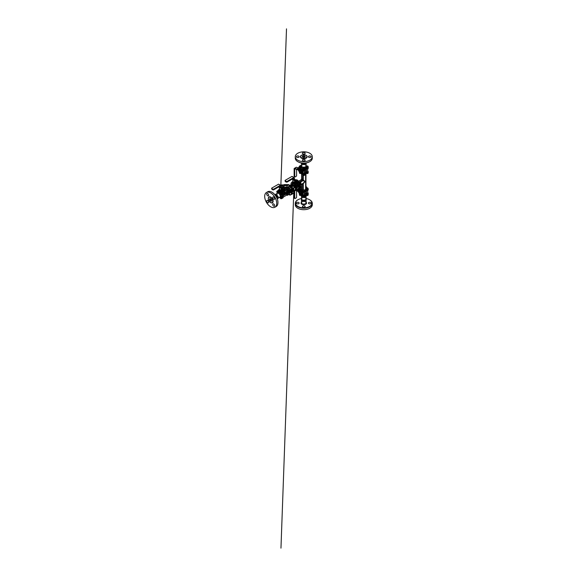 <?xml version="1.0" encoding="UTF-8"?>
<svg xmlns="http://www.w3.org/2000/svg" width="577" height="577" viewBox="0 0 577 577"><rect width="100%" height="100%" fill="white"/><g stroke="black" fill="none" stroke-linecap="round" stroke-linejoin="round"><path stroke-width="0.87" d="M274.962 194.774A2.322 1.342 60 0 1 275.236 194.766A2.322 1.342 60 0 1 275.849 194.983A2.322 1.342 60 0 1 277.494 197.832A2.322 1.342 60 0 1 277.378 198.474A2.322 1.342 60 0 1 277.234 198.704L277.378 198.474M276.873 197.824A2.322 1.342 -120 0 0 275.546 195.531M306.034 199.18A2.322 1.342 180 0 1 306.113 199.527A2.322 1.342 180 0 1 305.925 200.053A2.322 1.342 180 0 1 302.139 200.471A2.322 1.342 180 0 1 301.648 200.053A2.322 1.342 180 0 1 301.461 199.527A2.322 1.342 180 0 1 301.54 199.18M303.56 197.5A2.322 1.342 -0 0 0 301.648 198.308A2.322 1.342 -0 0 0 301.461 198.834A2.322 1.342 -0 0 0 302.139 199.779A2.322 1.342 -0 0 0 304.678 200.075A2.322 1.342 -0 0 0 306.113 198.834A2.322 1.342 -0 0 0 305.925 198.308A2.322 1.342 -0 0 0 305.428 197.882A2.322 1.342 -0 0 0 304.086 197.5L304.836 197.06L304.836 196.36M305.925 163.212L306.07 162.966A2.322 1.342 180 0 1 305.925 163.212A2.322 1.342 180 0 1 302.139 163.63A2.322 1.342 180 0 1 301.648 163.212A2.322 1.342 180 0 1 301.511 162.974M302.456 163.096A2.322 1.342 -0 0 0 305.11 163.096M306.113 198.553A8.208 4.739 180 0 1 309.589 199.75L309.589 199.75A8.208 4.739 180 0 1 309.589 206.451A8.208 4.739 180 0 1 297.977 206.451A8.208 4.739 180 0 1 297.977 199.75A8.208 4.739 180 0 1 301.461 198.553M298.756 202.534A1.378 0.801 180 0 1 299.16 203.097A1.378 0.801 180 0 1 297.782 203.897A1.378 0.801 180 0 1 296.405 203.097A1.378 0.801 180 0 1 297.256 202.361A1.378 0.801 180 0 1 298.756 202.534M302.81 206.003A1.378 0.801 180 0 1 304.31 205.83A1.378 0.801 180 0 1 305.168 206.566A1.378 0.801 180 0 1 303.783 207.359A1.378 0.801 180 0 1 302.406 206.566A1.378 0.801 180 0 1 302.81 206.003M308.81 203.667A1.378 0.801 180 0 1 308.406 203.097A1.378 0.801 180 0 1 309.784 202.303A1.378 0.801 180 0 1 311.169 203.097A1.378 0.801 180 0 1 310.318 203.84A1.378 0.801 180 0 1 308.81 203.667M295.374 204.063A8.504 4.912 -0 0 0 295.28 204.785A8.504 4.912 -0 0 0 297.775 208.254A8.504 4.912 -0 0 0 307.036 209.321A8.504 4.912 -0 0 0 312.287 204.785A8.504 4.912 -0 0 0 312.193 204.063M297.876 199.808A8.504 4.912 -0 0 0 297.775 199.866A8.504 4.912 -0 0 0 295.28 203.335A8.504 4.912 -0 0 0 297.775 206.811A8.504 4.912 -0 0 0 307.036 207.871A8.504 4.912 -0 0 0 312.287 203.335A8.504 4.912 -0 0 0 309.799 199.866L309.799 199.866A8.504 4.912 -0 0 0 309.69 199.808M304.981 157.023A1.45 0.837 -0 0 0 304.815 156.908A1.45 0.837 -0 0 0 302.586 157.023M302.759 157.146A1.45 0.837 180 0 1 302.334 156.555A1.45 0.837 180 0 1 303.228 155.776A1.45 0.837 180 0 1 304.815 155.956A1.45 0.837 180 0 1 305.24 156.555A1.45 0.837 180 0 1 304.339 157.326A1.45 0.837 180 0 1 302.759 157.146M297.876 161.704A8.208 4.739 -0 0 0 297.977 161.769A8.208 4.739 -0 0 0 309.589 161.769A8.208 4.739 -0 0 0 309.69 161.704M312.193 157.456A8.504 4.912 180 0 1 312.287 158.177A8.504 4.912 180 0 1 309.799 161.647A8.504 4.912 180 0 1 297.775 161.647L297.775 161.647A8.504 4.912 180 0 1 295.28 158.177A8.504 4.912 180 0 1 295.374 157.456M301.583 157.824A3.116 1.803 -0 0 0 305.233 158.141A3.116 1.803 -0 0 0 306.849 156.223A3.116 1.803 -0 0 0 305.99 155.278A3.116 1.803 -0 0 0 302.86 154.831A3.116 1.803 -0 0 0 300.718 156.223A3.116 1.803 -0 0 0 301.583 157.824M297.775 160.204A8.504 4.912 180 0 1 295.28 156.728A8.504 4.912 180 0 1 300.53 152.198A8.504 4.912 180 0 1 309.799 153.258A8.504 4.912 180 0 1 312.287 156.728A8.504 4.912 180 0 1 307.036 161.264A8.504 4.912 180 0 1 297.775 160.204M304.764 152.703A1.378 0.801 180 0 1 305.168 153.266A1.378 0.801 180 0 1 304.31 154.001A1.378 0.801 180 0 1 302.81 153.828A1.378 0.801 180 0 1 302.406 153.266A1.378 0.801 180 0 1 303.257 152.53A1.378 0.801 180 0 1 304.764 152.703M310.765 157.29A1.378 0.801 180 0 1 309.258 157.463A1.378 0.801 180 0 1 308.406 156.728A1.378 0.801 180 0 1 308.81 156.165A1.378 0.801 180 0 1 310.318 155.992A1.378 0.801 180 0 1 311.169 156.728A1.378 0.801 180 0 1 310.765 157.29M302.81 160.759A1.378 0.801 180 0 1 302.406 160.197A1.378 0.801 180 0 1 303.257 159.461A1.378 0.801 180 0 1 304.764 159.634A1.378 0.801 180 0 1 305.168 160.197A1.378 0.801 180 0 1 304.31 160.933A1.378 0.801 180 0 1 302.81 160.759M296.809 156.165A1.378 0.801 180 0 1 298.309 155.992A1.378 0.801 180 0 1 299.16 156.728A1.378 0.801 180 0 1 298.756 157.29A1.378 0.801 180 0 1 297.256 157.463A1.378 0.801 180 0 1 296.405 156.728A1.378 0.801 180 0 1 296.809 156.165M270.353 198.676A1.45 0.837 -120 0 0 271.363 200.659A1.45 0.837 -120 0 0 271.551 200.753M270.541 198.762A1.45 0.837 60 0 1 271.493 200.046A1.45 0.837 60 0 1 271.269 201.207A1.45 0.837 60 0 1 270.541 201.135A1.45 0.837 60 0 1 269.596 199.858A1.45 0.837 60 0 1 269.812 198.69A1.45 0.837 60 0 1 270.541 198.762M277.963 202.484A8.208 4.739 -120 0 0 277.963 202.368A8.208 4.739 -120 0 0 272.156 192.314A8.208 4.739 -120 0 0 272.055 192.256M267.122 192.213A8.504 4.912 60 0 1 267.699 191.773A8.504 4.912 60 0 1 271.947 192.199L271.947 192.199A8.504 4.912 60 0 1 277.963 202.606A8.504 4.912 60 0 1 276.203 206.501A8.504 4.912 60 0 1 275.525 206.782M270.541 197.406A3.116 1.803 -120 0 0 268.723 197.457A3.116 1.803 -120 0 0 268.593 200.01A3.116 1.803 -120 0 0 270.541 202.491A3.116 1.803 -120 0 0 271.789 202.765A3.116 1.803 -120 0 0 272.647 200.414A3.116 1.803 -120 0 0 270.541 197.406M270.7 192.92A8.504 4.912 60 0 1 276.253 200.414A8.504 4.912 60 0 1 274.948 207.222A8.504 4.912 60 0 1 270.7 206.804A8.504 4.912 60 0 1 265.146 199.31A8.504 4.912 60 0 1 266.444 192.502A8.504 4.912 60 0 1 270.7 192.92M273.7 206.184A1.378 0.801 60 0 1 272.798 204.972A1.378 0.801 60 0 1 273.008 203.861A1.378 0.801 60 0 1 273.7 203.933A1.378 0.801 60 0 1 274.602 205.145A1.378 0.801 60 0 1 274.385 206.256A1.378 0.801 60 0 1 273.7 206.184M266.718 201.027A1.378 0.801 60 0 1 267.007 200.399A1.378 0.801 60 0 1 268.067 200.767A1.378 0.801 60 0 1 268.673 202.159A1.378 0.801 60 0 1 268.384 202.787A1.378 0.801 60 0 1 267.324 202.419A1.378 0.801 60 0 1 266.718 201.027M267.699 193.533A1.378 0.801 60 0 1 268.601 194.752A1.378 0.801 60 0 1 268.384 195.855A1.378 0.801 60 0 1 267.699 195.791A1.378 0.801 60 0 1 266.79 194.572A1.378 0.801 60 0 1 267.007 193.468A1.378 0.801 60 0 1 267.699 193.533M274.674 198.69A1.378 0.801 60 0 1 274.385 199.325A1.378 0.801 60 0 1 273.325 198.957A1.378 0.801 60 0 1 272.719 197.565A1.378 0.801 60 0 1 273.008 196.93A1.378 0.801 60 0 1 274.068 197.305A1.378 0.801 60 0 1 274.674 198.69M296.008 183.14L296.037 183.659L295.366 183.738L294.984 182.873L296.217 182.873L294.984 182.873A0.728 0.418 -60 0 1 294.753 182.62L293.008 181.611A0.728 0.418 120 0 0 293.419 181.856M295.799 182.505L298.064 180.81M296.311 179.851L296.52 179.836A2.178 1.255 -0 0 1 298.064 180.724L295.049 182.346M293.787 177.629A0.728 0.418 -60 0 1 294.292 177.831L295.258 182.462M293.989 178.062L294.753 182.62M294.955 181.784A1.118 0.649 -0 0 0 296.116 181.834A1.118 0.649 -0 0 0 296.722 181.257A1.118 0.649 -0 0 0 296.701 181.142M293.008 181.611L292.553 178.935M293.441 179.483L293.837 180.312L293.304 180.038L293.166 179.454L293.873 180.046M286.942 182.173A2.243 1.291 180 0 1 285.096 181.106L285.096 180.392A2.243 1.291 -0 0 0 286.942 181.466L286.942 182.173L293.837 178.192L293.837 177.485L286.942 181.466M293.837 177.485L291.991 176.411L285.096 180.392M295.583 180.587L296.102 180.103L295.539 179.779L295.02 180.262L296.181 180.24L295.619 179.793M302.759 174.607L302.947 175.307L303.971 175.516L304.807 175.112L304.793 174.564M302.911 174.701L304.346 174.853M303.971 175.033L303.971 175.516M302.947 174.817L302.947 175.307M307.462 166.313L306.755 166.306L307.44 166.299M306.077 172.768L306.272 173.388L307.296 173.605L308.132 173.194L308.111 172.646M306.978 173.05L307.671 172.934M307.296 173.114L307.296 173.605M300.826 166.313L300.119 166.306L300.841 166.327M299.441 172.624L299.629 173.388L301.071 173.468M299.629 172.898L299.629 173.388M302.896 190.569L303.062 190.028A0.945 0.548 -0 0 0 302.896 190.569A0.945 0.548 -0 0 0 303.617 190.915L302.896 190.569M303.408 189.855L303.949 189.847A0.945 0.548 -0 0 0 303.062 190.028L303.408 189.855M304.483 189.97L304.67 190.194A0.945 0.548 -0 0 0 303.949 189.847L304.483 189.97M304.505 190.735L303.617 190.915A0.945 0.548 -0 0 0 304.505 190.735A0.945 0.548 -0 0 0 304.67 190.194L304.505 190.735M304.858 190.561L304.858 191.045L304.158 191.528L304.158 191.045M304.158 191.528L303.084 191.42L303.084 190.929M299.413 188.953A1.14 0.656 -0 0 0 299.326 189.213A1.14 0.656 -0 0 0 299.658 189.674L302.975 191.593L302.709 190.338M303.827 191.499A0.844 0.49 180 0 1 303.452 191.456M306.214 188.65L306.38 188.116A0.945 0.548 -0 0 0 306.214 188.65A0.945 0.548 -0 0 0 306.942 189.004L306.214 188.65M306.733 187.943L307.267 187.929A0.945 0.548 -0 0 0 306.38 188.116L306.733 187.943M307.808 188.052L307.995 188.275A0.945 0.548 -0 0 0 307.267 187.929L307.808 188.052M307.829 188.816L306.942 189.004A0.945 0.548 -0 0 0 307.829 188.816A0.945 0.548 -0 0 0 307.995 188.275L307.829 188.816M308.176 188.643L308.176 189.133L307.476 189.617L307.476 189.126M307.476 189.617L306.401 189.501L306.401 189.018M306.401 189.501L306.034 188.427M307.152 189.581A0.844 0.49 180 0 1 306.776 189.544M304.887 196.079A1.118 0.649 180 0 1 304.901 196.194L304.901 195.985A1.118 0.649 180 0 1 303.935 196.598A1.118 0.649 180 0 1 302.716 196.158L303.084 196.368A0.995 0.577 -0 0 0 304.533 196.331M305.673 195.076L305.673 195.293A1.89 1.089 -0 0 1 304.901 196.173A1.118 0.649 180 0 1 303.783 196.844A1.118 0.649 180 0 1 302.665 196.194A1.118 0.649 180 0 1 302.665 196.173L302.665 196.173M302.73 196.411L303.012 197.341L304.065 197.507L304.065 196.8M303.012 196.642L303.012 197.341M304.367 194.752A2.835 1.637 -0 0 0 304.923 194.651L304.908 195.956A1.14 0.656 180 0 1 304.129 196.468A1.14 0.656 180 0 1 302.975 196.303L300.119 194.658A1.118 0.649 180 0 1 299.348 194.067L299.348 194.276A1.118 0.649 180 0 1 299.362 194.16M300.502 194.925A1.118 0.649 180 0 1 299.348 194.276M308.205 194.16A1.118 0.649 180 0 1 308.226 194.276A1.118 0.649 180 0 1 307.534 194.875A1.118 0.649 180 0 1 306.308 194.73M306.43 192.754A2.69 1.551 180 0 1 306.452 192.826L306.452 193.237A2.69 1.551 180 0 1 306.243 193.656L306.026 194.737L307.281 194.608A0.995 0.577 -0 0 0 307.858 194.42M308.226 194.276L308.226 194.067A1.118 0.649 180 0 1 306.885 194.673M306.048 167.02A1.118 0.649 -0 0 0 305.983 167.236L305.983 167.474A1.118 0.649 180 0 0 306.776 168.095A1.118 0.649 -0 0 0 308.226 167.474A1.118 0.649 -0 0 0 308.205 167.359M308.161 166.695L308.161 167.402L307.39 167.842L306.337 167.683L306.048 166.371L306.82 165.924L307.873 166.089L308.161 166.695L307.772 166.854A0.945 0.548 -0 0 0 308.017 166.327A0.945 0.548 -0 0 0 307.346 165.938A0.945 0.548 -0 0 0 306.437 166.082A0.945 0.548 -0 0 0 306.192 166.609A0.945 0.548 -0 0 0 306.863 166.991A0.945 0.548 -0 0 0 307.772 166.854L306.337 166.977L306.048 166.371M305.983 167.236A1.118 0.649 -0 0 0 307.108 167.885A1.118 0.649 -0 0 0 308.226 167.236A1.118 0.649 -0 0 0 308.161 167.02M307.39 167.842L307.39 167.142M307.664 166.378L306.546 166.551L307.664 166.378M306.337 167.683L306.337 166.977M283.22 188.239L282.838 188.39A0.945 0.548 -0 0 0 283.083 187.864L283.22 188.939L281.475 189.234M281.482 189.285A1.118 0.649 -0 0 0 282.658 189.357A1.118 0.649 -0 0 0 283.285 188.773A1.118 0.649 -0 0 0 283.22 188.556M283.271 188.895A1.118 0.649 180 0 1 283.285 189.011A1.118 0.649 180 0 1 282.687 189.588A1.118 0.649 180 0 1 281.526 189.544M296.65 180.478L296.268 180.637A0.945 0.548 -0 0 0 296.513 180.111L296.65 181.185L294.905 181.481M294.912 181.531A1.118 0.649 -0 0 0 296.095 181.604A1.118 0.649 -0 0 0 296.722 181.019A1.118 0.649 -0 0 0 296.65 180.803M299.283 182.289A1.118 0.649 60 0 1 300.119 183.226A1.118 0.649 60 0 1 300.011 184.229L300.033 184.193M300.134 183.738A0.995 0.577 -120 0 0 299.427 182.462L299.326 182.397A1.14 0.656 60 0 1 300.04 183.313A1.14 0.656 60 0 1 299.99 184.251L298.864 184.914A2.835 1.637 -120 0 0 298.677 184.38M300.3 183.984L300.913 183.63L300.913 182.743L300.242 181.914L299.297 182.13A1.118 0.649 60 0 1 300.278 182.988A1.118 0.649 60 0 1 300.191 184.121A1.118 0.649 60 0 1 300.083 184.164M299.153 186.09A1.118 0.649 -120 0 0 298.872 186.14A1.118 0.649 -120 0 0 298.641 186.616M281.006 196.468A1.118 0.649 60 0 1 281.1 196.396A1.118 0.649 60 0 1 281.547 196.396L281.547 196.533M281.792 198.502A1.118 0.649 -120 0 0 282.016 198.452A1.118 0.649 -120 0 0 282.196 197.579A1.118 0.649 -120 0 0 281.497 196.591L281.626 196.432A1.118 0.649 60 0 1 282.362 197.356A1.118 0.649 -120 0 1 282.218 198.337A1.14 0.656 -120 0 0 282.333 198.293A1.14 0.656 -120 0 0 282.571 197.774L283.134 197.442A1.14 0.656 60 0 1 282.903 197.969A1.14 0.656 60 0 1 282.542 197.998M281.792 194.673A1.118 0.649 -120 0 0 282.016 194.615A1.118 0.649 -120 0 0 282.196 193.749A1.118 0.649 -120 0 0 281.497 192.761L281.626 192.595A1.118 0.649 -120 0 1 282.362 194.355A1.118 0.649 60 0 1 282.218 194.499A1.118 0.649 60 0 1 282.11 194.543M278.475 192.754A1.118 0.649 -120 0 0 278.698 192.704A1.118 0.649 -120 0 0 278.871 191.831A1.118 0.649 -120 0 0 278.179 190.843L278.309 190.677A1.118 0.649 -120 0 1 279.037 191.593A1.118 0.649 60 0 1 278.9 192.581A1.118 0.649 60 0 1 278.785 192.624M281.497 192.761L282.124 194.478L281.122 194.896A0.945 0.548 -120 0 0 281.453 194.42A0.945 0.548 -120 0 0 281.122 193.562L281.518 194.831M280.177 193.165L281.122 193.562A0.945 0.548 -120 0 0 280.451 193.172A0.945 0.548 -120 0 0 280.119 193.648L281.417 192.711A1.118 0.649 -120 0 0 280.898 192.682A1.118 0.649 -120 0 0 280.739 192.848M281.547 192.559A1.118 0.649 -120 0 0 281.1 192.559A1.118 0.649 -120 0 0 281.006 192.639M281.497 196.591L282.124 198.315L281.122 198.726A0.945 0.548 -120 0 0 281.453 198.257A0.945 0.548 -120 0 0 281.122 197.392L281.518 198.668M280.177 197.002L281.122 197.392A0.945 0.548 -120 0 0 280.451 197.009A0.945 0.548 -120 0 0 280.119 197.485L281.417 196.548A1.118 0.649 -120 0 0 280.898 196.512A1.118 0.649 -120 0 0 280.739 196.678M276.859 191.254L277.53 191.189L278.136 192.502A0.945 0.548 -120 0 0 277.804 191.643A0.945 0.548 -120 0 0 277.133 191.254A0.945 0.548 -120 0 0 276.801 191.73L278.222 190.641A1.118 0.649 -120 0 0 277.782 190.641A1.118 0.649 -120 0 0 277.688 190.72M278.179 190.843L278.806 192.559L277.804 192.978A0.945 0.548 -120 0 0 278.136 192.502L278.193 192.913M278.092 190.792A1.118 0.649 -120 0 0 277.573 190.763A1.118 0.649 -120 0 0 277.422 190.929M300.134 187.568A0.995 0.577 -120 0 0 300.011 186.998L299.795 186.515A1.118 0.649 60 0 1 300.011 188.059L300.191 187.958A1.118 0.649 60 0 1 300.083 188.001M298.872 186.14L299.074 186.018A1.118 0.649 60 0 1 299.355 185.974M300.3 187.821L300.913 187.467L300.913 186.58L300.242 185.744L299.643 186.097A1.118 0.649 60 0 1 300.365 187.056A1.118 0.649 60 0 1 300.191 187.958M302.73 168.938A1.118 0.649 -0 0 0 302.665 169.155L302.665 169.393A1.118 0.649 180 0 0 302.716 169.588A1.118 0.649 -0 0 0 303.956 170.027A1.118 0.649 -0 0 0 304.901 169.393A1.118 0.649 -0 0 0 304.887 169.27M304.836 168.614L304.836 169.313L304.065 169.761L303.012 169.602L302.73 168.289L303.12 167.994L304.555 168.008L304.454 168.765A0.945 0.548 -0 0 0 304.699 168.239A0.945 0.548 -0 0 0 304.029 167.857A0.945 0.548 -0 0 0 303.12 167.994A0.945 0.548 -0 0 0 302.875 168.527A0.945 0.548 -0 0 0 303.538 168.91A0.945 0.548 -0 0 0 304.454 168.765L303.012 168.895L302.73 168.289M302.665 169.155A1.118 0.649 -0 0 0 303.783 169.797A1.118 0.649 -0 0 0 304.901 169.155A1.118 0.649 -0 0 0 304.836 168.938M304.065 169.761L304.065 169.061M304.346 168.296L303.221 168.47L304.346 168.296M303.012 169.602L303.012 168.895M301.562 167.359A1.118 0.649 180 0 1 301.583 167.474A1.118 0.649 180 0 1 300.119 168.087A1.118 0.649 -0 0 1 299.348 167.474A1.14 0.656 -0 0 0 299.326 167.59A1.14 0.656 -0 0 0 299.658 168.058L299.658 168.708A1.14 0.656 180 0 1 299.326 168.246A1.14 0.656 180 0 1 299.47 167.921M295.02 180.24L296.181 180.24M295.886 180.926L295.352 180.774A0.945 0.548 -0 0 0 296.268 180.637L295.886 181.632M295.842 179.721L296.513 180.111A0.945 0.548 -0 0 0 295.842 179.721A0.945 0.548 -0 0 0 294.934 179.865L295.842 179.721M294.739 180.471A0.945 0.548 -0 0 0 295.352 180.774L294.688 180.392M294.544 180.154L294.934 179.865A0.945 0.548 -0 0 0 294.681 180.132M295.02 180.139L295.583 180.464M300.3 183.097L300.913 182.743M299.636 182.26L300.242 181.914M300.242 185.744L299.557 185.816M299.297 185.967L298.662 186.559A2.69 1.551 60 0 1 298.403 186.941L298.345 187.006A0.635 0.368 60 0 1 298.821 188.124M300.3 186.926L300.913 186.58M282.153 188.34L282.528 187.619L281.59 187.893L282.261 188.333L282.752 187.994L281.59 187.994M282.449 188.679L281.922 188.528A0.945 0.548 -0 0 0 282.838 188.39L282.449 189.386M282.413 187.475L283.083 187.864A0.945 0.548 -0 0 0 282.413 187.475A0.945 0.548 -0 0 0 281.504 187.619L282.413 187.475M281.302 188.225A0.945 0.548 -0 0 0 281.922 188.528L281.259 188.145M281.114 187.907L281.504 187.619A0.945 0.548 -0 0 0 281.251 187.886M281.59 187.893L282.153 188.217M282.672 187.864L282.182 187.547M299.413 194.492L299.694 195.423L301.519 195.141M300.747 195.062L300.747 195.589M299.694 194.723L299.694 195.423M301.374 166.327L301.129 166.854A0.945 0.548 -0 0 0 301.374 166.327A0.945 0.548 -0 0 0 300.711 165.938L301.533 166.212M300.747 167.142L300.22 166.991A0.945 0.548 -0 0 0 301.129 166.854L300.747 167.842L299.694 167.683L299.55 166.609A0.945 0.548 -0 0 0 300.22 166.991L299.694 166.977M299.795 166.082L300.711 165.938A0.945 0.548 -0 0 0 299.795 166.082A0.945 0.548 -0 0 0 299.55 166.609L299.795 166.082M299.694 167.683L299.413 166.371M300.747 167.842L301.519 167.402L301.519 166.695M301.028 166.378L299.903 166.551L301.028 166.378M280.595 193.591L281.071 194.427M280.848 194.889L280.451 194.507A0.945 0.548 -120 0 0 281.122 194.896L280.848 194.889M280.177 194.06L280.119 193.648A0.945 0.548 -120 0 0 280.451 194.507L280.177 194.06M281.453 192.761L280.848 193.107M282.124 193.591L281.518 193.937M280.992 193.742L280.581 194.326L280.992 193.742M280.595 197.421L281.071 198.264M280.848 198.726L280.451 198.344A0.945 0.548 -120 0 0 281.122 198.726L280.848 198.726M280.177 197.897L280.119 197.485A0.945 0.548 -120 0 0 280.451 198.344L280.177 197.897M281.453 196.591L280.848 196.945M282.124 197.421L281.518 197.774M280.992 197.579L280.581 198.163L280.992 197.579M300.09 187.943L300.631 187.929A0.945 0.548 -0 0 0 300.228 187.936M300.3 189.004L299.578 188.65A0.945 0.548 -0 0 0 300.3 189.004A0.945 0.548 -0 0 0 301.187 188.816L300.3 189.004M301.165 188.052L301.353 188.275A0.945 0.548 -0 0 0 300.631 187.929L301.165 188.052M301.54 188.643L301.187 188.816A0.945 0.548 -0 0 0 301.353 188.275L301.54 189.133L300.833 189.617L300.833 189.126M300.833 189.617L299.766 189.501L299.766 189.018M303.084 191.413L299.766 189.501L299.391 188.448M300.509 189.581A0.844 0.49 180 0 1 300.134 189.544M299.362 167.359A1.118 0.649 -0 0 0 299.348 167.474L299.348 167.236A1.118 0.649 -0 0 0 300.466 167.885A1.118 0.649 -0 0 0 301.583 167.236A1.118 0.649 -0 0 0 301.519 167.02M277.27 191.672L277.746 192.509M277.53 192.97L277.133 192.595A0.945 0.548 -120 0 0 277.804 192.978L277.53 192.97M276.859 192.141L276.801 191.73A0.945 0.548 -120 0 0 277.133 192.595L276.859 192.141M278.136 190.843L277.53 191.189M278.806 191.672L278.193 192.026M277.674 191.824L277.263 192.408L277.674 191.824M298.929 188.405L298.54 189.4L298.929 189.948M299.167 188.542L298.886 188.946L299.326 189.148M299.701 166.4L298.677 167.308L298.929 168.39M293.556 183.796L293.614 183.789A2.69 1.551 -120 0 0 293.556 183.782L293.08 182.758L293.599 182.462L295.395 184.092L294.342 183.897L295.777 184.517L294.342 183.897M286.524 190.381L286.92 190.021L287.216 190.994L286.524 190.381M286.524 193.973L286.92 193.85L287.216 194.831L286.719 194.622L286.819 193.807A2.835 1.637 -120 0 0 286.942 191.153M286.358 190.15A2.835 1.637 -120 0 0 285.99 189.718L285.853 189.869A2.69 1.551 60 0 1 286.17 190.259M300.249 187.922L301.583 187.15M299.398 191.376L298.886 192.862L299.333 193.18M298.886 192.862L298.886 188.946M299.881 192.682L299.881 192.682A0.995 0.577 180 0 0 299.759 193.555L303.084 195.473A0.995 0.577 180 0 0 304.086 195.617A0.995 0.577 180 0 0 304.764 195.17L304.865 194.456A2.69 1.551 180 0 1 304.367 194.55M299.881 192.61L299.708 192.199M301.071 191.131A0.635 0.368 180 0 1 299.881 191.095M301.244 191.232A2.546 1.471 -0 0 0 301.468 191.845L301.656 192.415L300.343 192.386L299.398 191.715A1.067 0.613 180 0 1 299.441 191.535M299.47 191.131A1.067 0.613 -0 0 0 299.398 191.362A1.067 0.613 -0 0 0 300.336 191.968L301.757 192.098L300.357 191.766A0.923 0.534 180 0 1 299.687 190.951L299.434 191.167M301.598 192.523A2.395 1.385 -0 0 1 301.562 192.473L301.757 192.098M303.206 194.55A2.69 1.551 180 0 1 301.122 193.237L301.122 192.826A2.69 1.551 180 0 1 301.136 192.754M299.715 192.776A1.14 0.656 -0 0 0 299.326 193.266A1.14 0.656 -0 0 0 299.658 193.735L299.658 194.391A1.14 0.656 180 0 1 299.326 193.922L303.004 196.375C303.863 196.707 304.497 196.577 304.901 195.978L304.865 194.456M304.865 191.463L305.175 190.54A2.69 1.551 -0 0 0 306.084 190.013L307.303 189.862L307.303 190.453L306.38 190.583L306.026 189.79L306.243 190.662A2.69 1.551 -0 0 0 306.279 190.619L306.243 190.662M298.886 170.554A0.728 0.418 120 0 0 298.886 170.915M299.348 167.179L298.886 167.388L299.687 168.78L303.084 170.691A0.995 0.577 -0 0 0 304.533 170.655M300.905 165.981L301.461 165.657M299.398 169.818L298.886 171.304L299.333 171.621M298.886 171.304L298.886 167.388M299.881 171.124L299.881 171.124A0.995 0.577 180 0 0 299.759 171.996L303.084 173.915A0.995 0.577 180 0 0 304.086 174.059A0.995 0.577 180 0 0 304.764 173.605L304.865 172.891A2.69 1.551 180 0 1 304.367 172.985M299.881 171.044L299.708 170.641M301.071 169.573A0.635 0.368 180 0 1 299.881 169.537M301.244 169.674A2.546 1.471 -0 0 0 301.468 170.287L301.656 170.857L300.343 170.828L299.398 170.157A1.067 0.613 180 0 1 299.441 169.977M299.47 169.573A1.067 0.613 -0 0 0 299.398 169.797A1.067 0.613 -0 0 0 300.336 170.41L301.757 170.54L300.357 170.208A0.923 0.534 180 0 1 299.687 169.393L299.434 169.609M301.598 170.965A2.395 1.385 -0 0 1 301.562 170.915L301.757 170.54M303.206 172.985A2.69 1.551 180 0 1 301.122 171.679L301.122 171.268A2.69 1.551 180 0 1 301.136 171.196M304.367 173.194A2.835 1.637 -0 0 0 304.923 173.093L304.865 172.891M306.243 172.097L306.026 173.114L306.38 172.249A2.835 1.637 -0 0 0 306.596 171.809A0.635 0.368 180 0 1 306.474 171.593L306.452 171.679A2.69 1.551 180 0 1 306.243 172.097L307.281 172.155A0.995 0.577 180 0 0 308.053 171.766A0.995 0.577 180 0 0 307.808 171.181L307.685 171.117M306.43 171.196A2.69 1.551 180 0 1 306.452 171.268L306.474 171.593A0.635 0.368 180 0 1 306.524 171.448M306.452 171.268L306.474 170.915A2.69 1.551 -0 0 0 306.337 170.424M308.096 167.921A1.14 0.656 180 0 1 308.248 168.246A1.14 0.656 180 0 1 307.303 168.895L306.185 169.011L306.026 168.167L306.243 169.104A2.69 1.551 -0 0 0 306.279 169.061L306.243 169.104M304.865 169.905L304.988 168.765L304.923 169.862M307.685 171.448A0.635 0.368 180 0 1 306.596 171.809L306.452 171.679M301.1 170.879A2.69 1.551 -0 0 0 301.093 170.915L301.093 171.593A0.635 0.368 180 0 1 299.881 171.448M304.367 173.367A0.635 0.368 180 0 1 303.206 173.367M299.795 186.515L299.492 185.823A2.546 1.471 -120 0 0 299.528 184.813M298.403 186.941L298.59 186.998A2.835 1.637 -120 0 0 298.864 186.595L299.492 185.823M298.244 183.284A0.635 0.368 60 0 1 298.345 183.169L298.345 183.169A0.635 0.368 60 0 1 298.821 184.294M298.244 187.121A0.635 0.368 60 0 1 298.338 187.006L298.049 187.143A2.69 1.551 60 0 1 297.977 187.164L298.172 187.157M299.715 171.218A1.14 0.656 -0 0 0 299.326 171.708A1.14 0.656 -0 0 0 299.658 172.177L302.975 174.095A1.14 0.656 -0 0 0 304.129 174.254A1.14 0.656 -0 0 0 304.908 173.742L304.908 174.333L304.988 173.713M299.47 189.04A0.995 0.577 180 0 0 299.759 189.501L299.687 190.338L302.975 192.184L302.975 191.593A1.14 0.656 -0 0 0 304.129 191.759A1.14 0.656 -0 0 0 304.908 191.239L304.923 191.42M301.122 171.679L300.978 171.809A2.835 1.637 -0 0 0 303.206 173.194M298.497 184.481A2.69 1.551 60 0 1 298.662 184.957L299.492 184.626L300.004 186.977M298.489 188.318L298.763 188.427A1.14 0.656 -120 0 0 299.333 188.477A1.14 0.656 -120 0 0 299.42 187.337L298.662 186.559M298.662 184.957L299.232 184.517A0.995 0.577 60 0 0 299.283 183.702A0.995 0.577 60 0 0 298.655 182.902L298.612 182.88M302.802 183.479L303.293 183.659L302.853 183.407L299.607 185.275M303.293 189.898L303.293 183.659L305.118 181.531L302.853 183.407M298.482 185.967L298.446 186.335M299.009 185.621L298.489 186.082A2.034 1.176 60 0 0 299.203 185.001A1.89 1.089 -120 0 1 298.814 185.808L299.167 185.029M303.156 175.394L302.802 180.601L305.118 181.531L303.293 179.959L303.293 175.437M300.466 182.108L302.853 180.731L303.156 179.981M305.94 173.273L305.94 187.489L306.733 187.071L306.762 187.936M305.673 188.78L306.034 188.629M306.084 173.107L306.084 173.107A2.69 1.551 180 0 1 305.175 173.634A2.546 1.471 -0 0 0 305.63 173.432M299.413 166.385L299.254 166.933M299.355 166.356A2.178 1.255 -60 0 1 300.898 165.462L301.302 165.75M298.742 169.782L294.753 168.289L296.499 167.28A0.728 0.418 -120 0 0 296.088 167.525M298.54 170.064L294.328 168.628A0.728 0.418 60 0 1 294.753 168.289M301.208 165.642A2.178 1.255 120 0 0 300.321 165.916M297.508 168.852L298.215 168.751M297.458 168.47L298.374 168.534L297.869 168.866L297.458 168.47M295.035 168.758L294.126 168.571L294.126 176.533L294.739 176.887A2.243 1.291 120 0 0 296.592 175.819L296.592 169.335M294.739 176.887L294.739 168.924M296.499 167.28L298.684 168.102M298.742 191.34L296.095 190.352M295.705 190.569L298.54 191.622M297.508 190.41L298.215 190.309M297.458 190.028L298.374 190.093L297.869 190.424L297.458 190.028M294.126 190.475L294.126 198.091L294.739 198.452A2.243 1.291 120 0 0 296.592 197.377L296.592 190.9M294.948 190.367L294.429 190.302M294.739 198.452L294.739 190.489M297.162 189.09L298.684 189.66M305.262 166.904A1.89 1.089 180 0 1 305.118 166.991A1.89 1.089 180 0 1 302.449 166.991L302.449 166.991A1.89 1.089 180 0 1 302.312 166.904M305.428 164.914A2.322 1.342 180 0 1 306.113 165.866A2.322 1.342 180 0 1 305.428 166.818A2.322 1.342 180 0 1 302.139 166.818A2.322 1.342 180 0 1 301.461 165.866A2.322 1.342 180 0 1 302.896 164.625A2.322 1.342 180 0 1 305.428 164.914M302.276 195.949A1.89 1.089 -0 0 0 302.449 196.065A1.89 1.089 -0 0 0 302.651 196.166M301.475 195.488A2.322 1.342 -0 0 0 301.461 195.646A2.322 1.342 -0 0 0 302.139 196.598A2.322 1.342 -0 0 0 302.774 196.858M304.836 196.844A2.322 1.342 -0 0 0 306.113 195.646A2.322 1.342 -0 0 0 305.81 194.99M307.685 193.006A0.635 0.368 180 0 1 306.474 193.151L306.474 193.151A0.635 0.368 180 0 1 306.524 193.006M304.367 194.925A0.635 0.368 180 0 1 303.206 194.925M301.1 192.444A2.69 1.551 -0 0 0 301.093 192.473L301.093 193.151A0.635 0.368 180 0 1 299.881 193.006M308.096 193.598A1.14 0.656 180 0 1 308.248 193.922A1.14 0.656 180 0 1 307.303 194.572L306.026 194.737L306.38 193.807A2.835 1.637 -0 0 0 306.596 193.367L306.452 193.237M306.243 193.656L307.281 193.713A0.995 0.577 180 0 0 308.053 193.324A0.995 0.577 180 0 0 307.808 192.747L307.685 192.675M301.122 193.237L300.978 193.367A2.835 1.637 -0 0 0 303.206 194.752M294.998 184.582L294.075 184.842L294.934 184.553M286.971 195.163A1.14 0.656 -120 0 0 287.598 195.257A1.14 0.656 -120 0 0 287.829 194.73L287.829 190.9A1.14 0.656 -120 0 0 287.375 189.797A1.14 0.656 -120 0 0 286.524 189.415L287.086 189.09A1.14 0.656 60 0 1 287.937 189.472A1.14 0.656 60 0 1 288.399 190.576L288.399 194.406A1.14 0.656 60 0 1 288.161 194.932A1.14 0.656 60 0 1 287.8 194.961M290.455 185.729A4.724 2.726 120 0 0 288.507 187.532L288.385 188.326L288.421 187.864L289.654 188.571L289.632 191.715L289.942 188.362L288.55 187.525A4.868 2.813 -60 0 1 292.452 185.267L292.532 185.318M292.395 185.26L293.686 185.982L293.974 187.597M288.19 184.979L289.452 185.167L288.226 184.957M289.12 185.073L289.301 186.559M289.019 184.885L289.409 185.159M283.949 185.332L284.05 184.907M285.464 187.734L284.865 187.777M285.579 184.921L286.084 184.907M286.178 184.907L287.007 184.907M287.108 184.907L288.103 184.972M284.057 187.143L284.064 184.965L283.949 186.616M284.064 184.972L283.033 184.856L283.033 187.583L282.889 185.001L283.091 187.59A2.178 1.255 -0 0 1 284.634 188.477L281.619 190.1M290.166 186.248L290.144 185.39L290.693 185.361M289.914 185.441L289.402 186.631M289.589 185.383A0.873 0.75 -126.3 0 0 290.144 185.39A2.835 1.637 -120 0 1 290.959 185.433M287.945 187.749A0.873 0.389 110.8 0 0 288.002 187.705L286.509 187.453A0.584 0.469 169.2 0 0 285.983 187.763M288.76 188.39L288.385 188.326M288.442 192.985C288.998 192.855 289.257 192.393 289.221 191.593C289.25 190.54 288.911 189.552 288.19 188.629L287.764 188.463C288.623 189.371 289.041 190.417 289.012 191.593L289.423 191.715L289.654 194.6L288.442 193.901M293.917 186.912L294.443 186.609L295.33 187.237L295.33 189.609L293.938 190.648M290.916 185.866L290.959 185.844A5.013 2.892 120 0 0 290.368 186.241L290.022 186.688L290.577 186.364A5.013 2.892 -60 0 1 291.169 185.96L291.421 186.003A5.013 2.892 -60 0 1 292.373 185.635L291.847 185.332A5.013 2.892 120 0 0 290.895 185.7M292.373 185.635L292.373 185.758A4.868 2.813 120 0 0 291.421 186.119L291.169 186.082A4.868 2.813 120 0 0 290.671 186.414M290.736 186.45L290.022 186.688M289.012 191.593L288.442 192.877M288.269 188.434L288.421 187.864M293.981 187.691L293.686 185.982A4.868 2.813 120 0 0 289.784 188.239L289.856 188.585M293.83 192.199L293.981 190.634L295.2 189.855L293.945 190.533L293.715 192.545A4.724 2.726 -60 0 1 289.95 194.709L289.95 194.709M290.981 185.419A2.835 1.637 60 0 1 291.529 184.561A2.835 1.637 60 0 1 294.515 186.486L293.909 186.782M292.82 185.469A0.873 0.505 -0 0 0 292.965 185.195A0.873 0.505 -0 0 0 292.712 184.835A0.873 0.505 -0 0 0 291.76 184.727A0.873 0.505 -0 0 0 291.226 185.195A0.873 0.505 -0 0 0 291.255 185.325L291.226 185.224M294.717 186.717L294.566 186.45A2.762 1.594 -120 0 0 293.037 184.712A2.762 1.594 -120 0 0 292.287 184.452M293.051 184.727L294.566 186.45C293.65 184.828 292.64 184.2 291.529 184.561L289.892 185.246C288.01 184.813 286.12 184.741 284.216 185.037L284.216 187.186M285.788 187.871L286.12 187.099L286.509 187.453L286.142 187.684L287.577 187.698A2.286 1.32 -120 0 1 288.356 188.044M289.38 186.638L286.091 186.854L285.168 187.273L285.954 187.835M286.091 186.854L285.168 187.273L285.586 187.994M285.788 187.77L286.156 186.847M286.279 186.847L289.466 186.861M286.978 184.914L287.324 185.621L288.276 185.08L287.613 185.39L286.978 184.914L287.88 185.534L288.226 184.986M286.286 185.08L286.105 185.693L287.086 185.614L286.286 185.376M285.226 185.664L285.536 184.921L284.461 185.08L284.923 185.563M282.701 187.33L282.889 185.001M290.007 191.499A2.589 1.493 -60 0 1 291.14 188.895A2.589 1.493 -60 0 1 293.13 188.203A2.589 1.493 -60 0 1 293.671 189.386A2.589 1.493 -60 0 1 292.539 191.99A2.589 1.493 -60 0 1 290.548 192.682A2.589 1.493 -60 0 1 290.007 191.499M291.298 193.778A0.765 0.44 -60 0 1 292.38 193.158A0.765 0.44 -60 0 1 291.298 193.778M291.298 187.727A0.765 0.44 -60 0 1 292.38 187.107A0.765 0.44 -60 0 1 291.298 187.727M292.539 188.758A1.818 1.046 -60 0 1 292.813 189.523A1.818 1.046 -60 0 1 292.092 191.275A1.818 1.046 -60 0 1 290.729 191.889M290.678 190.158L290.512 191.542M292.207 189.335A1.161 0.671 120 0 0 292.113 189.256A1.161 0.671 120 0 0 291.219 189.566A1.161 0.671 120 0 0 290.707 190.742A1.161 0.671 120 0 0 290.952 191.268A1.161 0.671 120 0 0 291.06 191.312M293.022 189.638A1.818 1.046 120 0 0 292.647 188.809A1.818 1.046 120 0 0 290.83 189.862A1.818 1.046 120 0 0 290.83 191.953A1.818 1.046 120 0 0 292.229 191.47A1.818 1.046 120 0 0 293.022 189.638M290.916 190.857A1.161 0.671 -60 0 1 291.421 189.689A1.161 0.671 -60 0 1 292.315 189.379A1.161 0.671 -60 0 1 292.315 190.72A1.161 0.671 -60 0 1 291.154 191.391A1.161 0.671 -60 0 1 290.916 190.857M291.378 190.525L291.681 190.006M292.099 190.172L291.479 190.237L291.479 190.821L292.099 190.172M290.786 194.781L289.914 195.199L290.657 194.802L289.885 195.127L289.272 194.658M289.272 194.492L289.885 194.81M289.228 194.471L289.885 195.127M286.286 185.606L287.086 185.498M295.309 187.013A2.835 1.637 -120 0 0 294.162 185.001L294.688 184.698A1.14 0.656 -120 0 1 295.547 185.08A1.14 0.656 -120 0 1 296.001 186.183L295.799 190.013A0.995 0.577 60 0 1 294.746 190.121M294.025 185.152L294.025 185.152A2.69 1.551 60 0 1 295.049 186.861M293.83 183.5L293.441 183.623A2.69 1.551 60 0 1 293.83 183.5L294.854 184.186M292.085 184.416A2.69 1.551 60 0 1 292.64 184.351L293.614 183.789M292.813 183.01L292.164 183.414L292.705 184.157A2.835 1.637 -120 0 0 291.796 184.452M293.008 183.118L293.556 183.89L292.64 184.351M286.827 189.299L285.99 189.718L286.762 189.27M287.252 189.162L286.387 189.198M285.853 189.869L285.853 189.869A2.69 1.551 60 0 1 286.185 190.251M284.468 189.068L285.442 188.506A2.69 1.551 -120 0 0 285.384 188.499L285.442 188.506M286.755 191.261A2.69 1.551 60 0 1 286.495 193.843L286.502 193.836A2.69 1.551 60 0 1 286.473 193.858M284.187 187.987L284.771 187.684L283.696 187.2A1.14 0.656 60 0 1 284.721 187.684L285.391 188.513M284.721 187.684L285.391 188.607L284.533 188.874M286.719 191.283A2.618 1.507 60 0 1 287 192.581A2.618 1.507 60 0 1 287 192.61M293.08 188.174A2.589 1.493 -60 0 1 293.563 189.328A2.589 1.493 -60 0 1 292.467 191.896A2.589 1.493 -60 0 1 290.498 192.653M286.704 191.29A2.69 1.551 60 0 1 287 192.646A2.69 1.551 60 0 1 286.444 193.872A2.69 1.551 60 0 1 285.514 193.93M284.98 194.716A2.69 1.551 -120 0 0 285.002 194.701A2.69 1.551 -120 0 0 285.557 193.475A2.69 1.551 -120 0 0 285.262 192.119M286.041 193.309L286.041 193.071A2.69 1.551 60 0 1 286.048 193.144L286.69 192.704L286.048 193.245A2.69 1.551 60 0 1 286.041 193.309L285.839 193.281M286.581 192.141L286.416 192.516M286.654 192.682L286.279 193.136M282.788 190.944A0.728 0.418 180 0 1 281.446 191.16A0.728 0.418 180 0 1 281.554 190.944M282.579 190.893L282.607 191.413L281.937 191.492L281.764 190.893M282.889 191.225A0.728 0.418 180 0 1 281.453 191.225M284.591 188.975L285.853 189.775L284.346 191.088M279.528 189.097L278.576 190.006M278.576 189.891L279.65 190.511L280.162 190.215L279.679 190.937L278.489 189.775M280.162 190.215L281.965 191.845L280.912 191.651L282.348 192.271L280.912 191.651M284.288 191.564L284.288 191.564A1.067 0.62 60 0 1 284.576 193.071L284.266 193.252A1.067 0.62 -120 0 0 283.978 191.744L284.223 191.42L283.711 191.434L282.377 192.206L281.965 191.845M282.377 191.845L285.766 189.891M281.554 190.735A1.781 1.024 180 0 1 280.912 190.497A1.781 1.024 180 0 1 280.444 190.021M283.841 189.415A1.781 1.024 180 0 1 283.949 189.775A1.781 1.024 180 0 1 282.788 190.735M284.526 189.92L285.146 189.775L284.526 189.92M279.895 189.703L279.297 189.92L279.679 189.573M282.492 190.619L281.843 190.518L282.492 190.619M280.985 191.167L280.162 190.691M283.156 191.997A0.635 0.368 60 0 1 283.891 192.97A0.635 0.368 60 0 1 283.74 192.999M283.704 189.487A1.781 1.024 180 0 1 283.934 189.891M283.329 190.071A1.161 0.671 180 0 0 283.314 189.956A1.161 0.671 180 0 1 283.329 190.006A1.161 0.671 180 0 1 282.78 190.583M280.4 191.254L280.011 191.376A2.69 1.551 60 0 1 280.4 191.254L280.941 191.138M279.982 191.333L280.631 190.958L281.417 191.939M280.884 191.42L280.66 190.973M279.679 190.937L278.489 190.129L279.65 190.511M284.108 193.324L283.394 193.67L284.115 193.252M280.234 191.55A2.438 1.406 60 0 1 280.559 191.384L280.487 191.254A2.647 1.529 -120 0 0 280.04 191.413M279.578 190.872L280.126 191.643L279.484 192.199L280.184 191.542A2.69 1.551 -120 0 0 280.126 191.535L280.184 191.542M281.569 192.336L280.523 192.805L281.497 192.307M284.605 194.853A2.69 1.551 -120 0 0 284.951 194.737A2.69 1.551 -120 0 0 285.507 193.504A2.69 1.551 -120 0 0 285.211 192.148M282.232 188.116L281.663 187.792M284.562 188.643L283.314 189.718M282.716 190.439L283.119 190.143M283.119 190.381L283.466 189.631M281.554 191.16L281.554 190.626L282.788 190.626L281.554 190.626A0.728 0.418 -60 0 1 281.324 190.374L279.578 189.364L279.124 186.688M280.357 185.383A0.728 0.418 -60 0 1 280.862 185.585L281.828 190.215M280.559 185.816L281.324 190.374M284.562 188.996L284.634 188.564M280.011 187.237L280.408 188.066L279.874 187.792L280.011 187.237M280.004 187.237L280.444 187.799M273.512 189.927A2.243 1.291 180 0 1 271.666 188.859L271.666 188.152L278.561 184.171L280.408 185.239L273.512 189.22L273.512 189.927L280.408 185.945L280.408 185.239M271.666 188.152A2.243 1.291 -0 0 0 273.512 189.22M279.578 189.364A0.728 0.418 120 0 0 279.989 189.609M278.77 193.497A1.89 1.089 60 0 1 278.915 193.569A1.89 1.089 60 0 1 280.256 195.884A1.89 1.089 60 0 1 280.242 196.05M280.256 195.884L280.256 196.245A2.322 1.342 60 0 1 279.773 197.305A2.322 1.342 60 0 1 277.443 195.964A2.322 1.342 60 0 1 277.443 193.281A2.322 1.342 60 0 1 278.612 193.396A2.322 1.342 60 0 1 280.256 196.245A1.89 1.089 60 0 0 280.84 196.187L280.234 196.541M296.217 183.19A0.728 0.418 180 0 1 294.876 183.407A0.728 0.418 180 0 1 294.984 183.19M296.318 183.472A0.728 0.418 180 0 1 294.883 183.472M298.02 181.221L299.283 182.015L297.775 183.335M292.957 181.344L292.005 182.253M293.599 182.462L293.109 183.183L291.919 182.015M292.005 182.137L293.08 182.758M298.165 184.806A0.923 0.534 -120 0 0 297.739 183.796L295.806 184.452L295.395 184.092M295.806 184.092L299.196 182.137M294.984 182.981A1.781 1.024 180 0 1 294.342 182.743A1.781 1.024 180 0 1 293.873 182.267M297.27 181.661A1.781 1.024 180 0 1 297.379 182.015A1.781 1.024 180 0 1 296.217 182.981M297.956 182.166L298.576 182.015L297.956 182.166M293.332 181.95L292.727 182.166L293.109 181.82M295.922 182.866L295.273 182.765L295.922 182.866M294.421 183.414L293.599 182.938M296.585 184.243A0.635 0.368 60 0 1 297.321 185.217A0.635 0.368 60 0 1 297.169 185.246M297.133 181.733A1.781 1.024 180 0 1 297.371 182.137M296.766 182.318A1.161 0.671 180 0 0 296.744 182.202A1.161 0.671 180 0 1 296.766 182.253A1.161 0.671 180 0 1 296.21 182.822M297.537 185.57L297.696 185.498A1.067 0.62 -120 0 0 297.407 183.991L297.718 183.811A1.067 0.62 60 0 1 298.006 185.318L298.042 185.282M299.196 182.253L297.739 183.753C298.237 184.337 298.338 184.849 298.02 185.304L297.097 186.097L297.544 185.498M295.662 180.363L295.092 180.038M295.806 182.505L296.744 181.957M296.145 182.685L296.549 182.39M296.549 182.628L296.895 181.878M281.295 187.756L281.295 185.181L281.295 187.756M281.316 187.741L281.338 187.33M281.446 185.974L282.593 185.974L281.446 185.628L281.446 184.936L281.446 187.943M281.446 186.292L281.446 185.015M282.593 185.015L282.593 186.292M281.446 184.936L282.593 184.936L282.593 185.628L282.593 184.936M282.593 187.943L282.593 185.974M306.048 194.795L306.337 195.423L307.39 195.589L308.161 195.141L308.161 194.442M307.39 194.889L307.39 195.589M306.337 194.73L306.337 195.423M301.461 202.238A2.762 1.594 -0 0 0 301.98 204.308A2.762 1.594 -0 0 0 305.594 204.308A2.762 1.594 -0 0 0 306.113 202.238M302.139 203.695A2.322 1.342 180 0 1 301.461 202.743A2.322 1.342 180 0 1 302.896 201.503A2.322 1.342 180 0 1 305.428 201.791A2.322 1.342 180 0 1 306.113 202.743A2.322 1.342 180 0 1 304.678 203.984A2.322 1.342 180 0 1 302.139 203.695M302.456 154.924A3.397 1.962 -0 0 0 301.382 158.12A3.397 1.962 -0 0 0 306.603 157.824A3.397 1.962 -0 0 0 305.11 154.924M269.798 201.914A3.397 1.962 -120 0 0 273.058 201.748A3.397 1.962 -120 0 0 270.7 197.089A3.397 1.962 -120 0 0 268.471 199.613M295.215 183.039L295.987 183.039L295.215 183.039M300.119 194.658L302.716 196.158M305.168 195.271A2.546 1.471 -0 0 0 305.63 195.048M282.362 194.355L282.362 197.356M279.037 191.593L279.484 192.199A2.546 1.471 60 0 1 280.523 192.805L280.826 192.732M280.566 196.346A2.034 1.176 -120 0 0 281.439 195.322A2.034 1.176 -120 0 0 281.388 194.853M280.343 193.071A2.034 1.176 -120 0 0 278.677 193.071M302.716 169.588L300.119 168.087M306.776 168.095L306.026 168.167A2.546 1.471 180 0 1 304.988 168.765L304.894 169.068M301.894 167.041A2.034 1.176 -0 0 0 302.73 168.477M304.8 168.491A2.034 1.176 -0 0 0 305.673 167.041M293.08 184.279L292.33 183.291A1.14 0.656 -120 0 0 291.306 182.808A1.14 0.656 -120 0 0 291.068 183.335L291.068 183.45A0.995 0.577 60 0 1 291.443 182.952A0.995 0.577 60 0 1 292.164 183.414M293.477 183.717L293.073 183.161M295.698 184.388L296.564 185.736A0.995 0.577 -120 0 0 295.813 184.496A1.14 0.656 60 0 1 296.564 185.859L296.001 186.183L295.799 190.013M286.48 189.602A0.995 0.577 60 0 1 287.223 189.934A0.995 0.577 60 0 1 287.627 190.9L288.399 190.453A0.995 0.577 -120 0 0 287.642 189.206M287.627 190.9L287.627 194.73A0.995 0.577 60 0 1 286.812 195.062M284.757 187.669A0.995 0.577 -120 0 0 284.324 187.294M285.305 188.427L284.771 187.684M286.762 191.254A2.69 1.551 60 0 1 286.502 193.836L285.903 193.944M298.857 192.271L298.504 191.802L298.886 191.254L298.475 191.968M301.093 188.023L301.583 187.741M299.824 190.417L299.398 190.662L299.398 190.064M299.398 193.006L299.398 191.744M299.766 192.184A0.923 0.534 -0 0 0 300.336 192.365M299.391 188.773L299.542 190.756M301.583 187.503L300.805 187.951M299.189 190.662L299.881 190.973M301.757 192.458L300.336 192.329L300.357 191.766M301.569 192.473L300.336 192.329A1.067 0.613 180 0 1 299.398 191.715L299.492 191.074M302.817 192.141A2.438 1.406 180 0 1 302.06 191.845L301.36 191.304A2.647 1.529 -0 0 0 301.915 191.759A2.647 1.529 -0 0 0 302.694 192.076M304.757 192.105A2.647 1.529 -0 0 0 305.659 191.759A2.647 1.529 -0 0 0 306.337 191.088M305.579 191.802A2.438 1.406 180 0 1 305.507 191.845A2.438 1.406 180 0 1 304.699 192.155M306.084 194.723A2.69 1.551 180 0 1 305.175 195.25M301.194 192.04L301.093 192.473A2.69 1.551 -0 0 0 303.206 193.995M304.367 193.995A2.69 1.551 -0 0 0 306.474 192.473A2.69 1.551 -0 0 0 306.337 191.982M306.185 191.744A2.647 1.529 180 0 1 304.367 193.879M303.206 193.879A2.647 1.529 180 0 1 301.144 192.444M301.382 192.458A2.438 1.406 -0 0 0 303.206 193.591M304.367 193.591A2.438 1.406 -0 0 0 306.185 191.961M305.954 191.557A2.395 1.385 180 0 1 306.185 192.141A2.395 1.385 180 0 1 304.367 193.483M303.206 193.483A2.395 1.385 180 0 1 301.454 192.466M301.721 191.636A2.395 1.385 -0 0 0 302.983 192.235L303.084 192.249A0.995 0.577 -0 0 0 304.533 192.22M304.591 192.235A2.395 1.385 -0 0 0 305.846 191.636M305.507 191.845L306.474 190.598A2.69 1.551 180 0 1 304.822 192.033M302.499 191.961A2.69 1.551 180 0 1 301.425 191.34M298.857 170.713L298.504 170.244L298.886 169.696L298.475 170.403M299.824 168.859L299.398 169.104L299.398 168.506M299.398 171.448L299.398 170.186M299.766 170.619A0.923 0.534 -0 0 0 300.336 170.799M299.348 167.243L299.542 169.198M301.757 170.893L300.336 170.77L300.357 170.208M301.569 170.915L300.336 170.77A1.067 0.613 180 0 1 299.398 170.157L299.492 169.508M302.817 170.583A2.438 1.406 180 0 1 302.06 170.287L301.36 169.746A2.647 1.529 -0 0 0 301.915 170.201A2.647 1.529 -0 0 0 302.694 170.518M304.757 170.54A2.647 1.529 -0 0 0 305.659 170.201A2.647 1.529 -0 0 0 306.337 169.53M305.579 170.244A2.438 1.406 180 0 1 305.507 170.287A2.438 1.406 180 0 1 304.699 170.597M301.194 170.482L301.093 170.915A2.69 1.551 -0 0 0 303.206 172.429M304.367 172.429A2.69 1.551 -0 0 0 306.474 170.915L305.659 169.753M306.185 170.186A2.647 1.529 180 0 1 304.367 172.321M303.206 172.321A2.647 1.529 180 0 1 301.144 170.886M301.382 170.9A2.438 1.406 -0 0 0 303.206 172.033M304.367 172.033A2.438 1.406 -0 0 0 306.185 170.403M305.954 169.999A2.395 1.385 180 0 1 306.185 170.583A2.395 1.385 180 0 1 304.367 171.924M303.206 171.924A2.395 1.385 180 0 1 301.454 170.907M301.721 170.078A2.395 1.385 -0 0 0 302.983 170.677C303.863 171.03 304.497 170.9 304.901 170.302A1.14 0.656 180 0 1 304.129 170.792A1.14 0.656 180 0 1 302.975 170.626L303.004 170.691M304.591 170.677A2.395 1.385 -0 0 0 305.846 170.078M305.507 170.287L306.474 169.039A2.69 1.551 180 0 1 304.822 170.475M302.499 170.403A2.69 1.551 180 0 1 301.425 169.775M299.694 167.943L302.975 169.977A1.14 0.656 -0 0 0 304.129 170.136A1.14 0.656 -0 0 0 304.908 169.624L305.175 168.924A2.69 1.551 -0 0 0 306.084 168.397L307.303 168.239A1.14 0.656 -0 0 0 308.248 167.59A1.14 0.656 -0 0 0 308.226 167.467L308.226 167.236M305.175 191.131L304.908 191.838A1.14 0.656 180 0 1 304.129 192.35A1.14 0.656 180 0 1 302.975 192.184L299.658 190.273A1.14 0.656 180 0 1 299.326 189.804A1.14 0.656 180 0 1 299.449 189.508M306.38 190.583L307.281 190.489A0.995 0.577 -0 0 0 307.858 190.302M304.764 173.605L305.175 173.042M303.084 173.915L303.084 174.744A0.995 0.577 -0 0 0 304.533 174.716M299.759 171.996L299.658 172.768A1.14 0.656 180 0 1 299.326 172.307L303.004 174.752C303.863 175.091 304.497 174.954 304.901 174.362L304.908 174.333A1.14 0.656 180 0 1 304.129 174.845A1.14 0.656 180 0 1 302.975 174.687L299.658 172.768L302.975 174.687M299.528 185.989L299.99 187.013L299.42 187.337L298.944 186.212M299.232 187.417A0.995 0.577 60 0 1 299.283 188.29A0.995 0.577 60 0 1 298.655 188.362L299.896 188.152L299.99 187.013A1.14 0.656 60 0 1 299.896 188.152A1.14 0.656 60 0 1 299.535 188.189M299.283 182.015L299.275 182.433M308.125 189.508A1.14 0.656 180 0 1 308.248 189.804A1.14 0.656 180 0 1 307.303 190.453L307.281 190.489M308.082 189.198A0.995 0.577 180 0 1 307.281 189.66L307.303 189.862A1.14 0.656 -0 0 0 308.248 189.213A1.14 0.656 -0 0 0 308.176 188.989M302.975 192.184L303.004 192.256C303.863 192.588 304.497 192.458 304.901 191.867L304.771 191.11M304.764 191.117A0.995 0.577 180 0 1 304.086 191.557A0.995 0.577 180 0 1 303.091 191.42M307.281 189.66L306.026 189.79A2.546 1.471 180 0 1 304.988 190.388L304.858 190.799M299.824 171.109L299.326 172.307A1.14 0.656 180 0 1 299.449 172.004M308.125 172.004A1.14 0.656 180 0 1 308.248 172.307A1.14 0.656 180 0 1 307.303 172.949L305.103 173.713L304.88 174.398M306.084 172.509L307.303 172.357A1.14 0.656 -0 0 0 308.248 171.708L308.248 172.307L307.281 172.985A0.995 0.577 -0 0 0 307.858 172.797M304.887 191.398L304.88 191.903M297.263 187.467A2.69 1.551 -120 0 0 297.761 187.345A2.69 1.551 -120 0 0 298.15 185.13M299.513 184.828A2.69 1.551 60 0 1 299.513 185.881M298.944 185.152L299.99 184.251C300.386 183.926 300.04 182.671 299.398 182.39L299.283 182.325M299.232 184.517L299.42 184.575A1.14 0.656 -120 0 0 299.492 183.681A1.14 0.656 -120 0 0 298.814 182.758M302.182 184.222L302.651 184.496L302.651 190.222L301.627 189.624L301.627 184.546M299.939 181.914L302.24 180.579A0.873 0.505 120 0 0 302.86 179.512L302.86 175.083M302.802 180.601L300.357 182.007M302.651 174.55L302.651 179.512L301.627 178.92A0.873 0.505 -60 0 1 301.107 179.8L302.24 180.579M298.381 186.364L299.521 185.715L298.489 186.082M302.24 184.142L299.586 185.671L302.24 184.142A0.728 0.418 -60 0 1 302.651 184.496L302.86 184.496A0.873 0.505 120 0 0 302.24 184.142M302.86 190.194L302.86 184.496M303.156 183.681L303.156 189.97M299.564 185.304L299.131 185.549M301.526 189.566L301.583 184.568M301.526 189.804L302.81 190.237M298.489 186.429L299.016 185.614M302.86 179.512L302.651 179.512A0.728 0.418 -60 0 1 302.139 180.399L299.283 182.051M298.345 181.409L301.115 179.808A0.728 0.418 120 0 0 301.627 178.92L301.627 173.958M305.983 186.681L306.661 187.078L305.983 187.395M306.106 188.347L305.673 188.592M305.983 173.237L305.94 187.374M305.608 173.497L305.608 188.693A1.89 1.089 180 0 1 305.673 188.975A1.89 1.089 180 0 1 304.505 189.984M304.649 190.158A2.034 1.176 -0 0 0 305.752 188.787L305.673 188.708M306.178 173.1L307.281 172.985M307.281 172.155L307.303 172.949L306.185 173.064M307.685 171.066L308.248 171.708A1.14 0.656 -0 0 0 307.909 171.246L307.808 171.181M307.296 168.109L307.281 168.931A0.995 0.577 -0 0 0 307.858 168.744M306.38 169.025L307.281 168.931M305.118 166.991L305.428 166.818A1.89 1.089 180 0 1 305.673 167.359A1.89 1.089 180 0 1 304.721 168.304M302.752 168.268A1.89 1.089 180 0 1 302.449 168.123A1.89 1.089 180 0 1 301.894 167.359A1.89 1.089 180 0 1 302.139 166.818L302.449 166.991M305.175 169.573L304.908 170.28L304.872 169.544M302.975 170.626L303.019 169.862M304.887 169.84L304.88 170.345M302.975 196.303L302.975 195.653A1.14 0.656 -0 0 0 304.129 195.812A1.14 0.656 -0 0 0 304.908 195.3L305.175 194.6M304.88 196.021L304.764 195.17M299.824 192.668L299.326 193.922A1.14 0.656 180 0 1 299.47 193.598M306.084 194.074L307.303 193.915L307.281 194.608M307.281 193.713L307.303 193.915A1.14 0.656 -0 0 0 308.248 193.266A1.14 0.656 -0 0 0 307.909 192.805L307.808 192.747M299.759 193.555L303.084 195.473M287.627 194.73L288.399 194.29M288.507 187.532L288.493 187.503C289.777 185.83 291.082 185.08 292.424 185.26L293.729 185.996L293.945 187.922L295.229 187.179M294.659 186.631L295.374 187.179L293.974 187.648M295.33 189.494L295.33 187.237M284.194 184.618L288.702 184.618L284.05 184.741M288.37 187.864L288.002 187.705M288.305 188.39L288.067 188.282A2.835 1.637 60 0 0 286.069 187.713L287.505 187.568L288.702 188.318M289.942 188.362A4.724 2.726 -60 0 1 293.729 186.169M289.856 194.586L289.632 191.715M289.704 194.737L288.442 193.973M289.784 194.781A4.868 2.813 120 0 0 291.789 194.326M288.377 193.829L289.813 194.795C291.154 194.968 292.467 194.225 293.743 192.552L293.823 192.3M294.732 186.674A2.69 1.551 -120 0 0 293.123 184.719A2.69 1.551 -120 0 0 292.561 184.489M285.312 188.39A2.69 1.551 60 0 1 286.964 189.112M285.247 188.304A2.762 1.594 60 0 1 287.13 189.076M285.673 188.138A2.835 1.637 60 0 1 286.069 187.713L285.189 188.225A2.835 1.637 -120 0 1 287.31 189.054M288.442 192.494A2.835 1.637 -120 0 0 288.522 191.881A2.835 1.637 -120 0 0 288.442 191.175M290.094 195.127L290.094 194.903A5.085 2.935 120 0 0 290.606 194.81M295.374 188.419A2.835 1.637 -120 0 0 295.374 187.294M294.652 184.885A0.995 0.577 60 0 1 295.395 185.217A0.995 0.577 60 0 1 295.799 186.183M295.143 190.446A1.14 0.656 -120 0 0 295.763 190.54A1.14 0.656 -120 0 0 296.001 190.013L296.564 189.689A1.14 0.656 60 0 1 296.333 190.215A1.14 0.656 60 0 1 295.972 190.244M296.564 189.573L296.607 185.794L296.607 189.631L295.763 190.54L294.681 190.078M294.558 184.481L293.996 184.813M296.607 186.378A2.69 1.551 60 0 1 296.607 187.626M291.659 182.779A1.14 0.656 60 0 1 291.868 182.483A1.14 0.656 60 0 1 291.933 182.455L291.024 183.392L291.024 184.849M284.1 187.936A1.14 0.656 -120 0 0 283.134 187.525A1.14 0.656 -120 0 0 283.062 187.583M283.495 187.496A1.14 0.656 60 0 1 283.696 187.2L282.853 188.109M282.557 190.792L281.785 190.792L282.557 190.792M282.377 192.206L283.61 191.492L281.965 192.206M283.653 191.514L283.711 191.773A0.923 0.534 60 0 1 284.086 193.187L283.595 193.627A2.546 1.471 -120 0 0 283.444 193.172M284.735 192.559A0.923 0.534 -120 0 0 284.31 191.55M285.766 190.006L284.245 191.268M283.978 193.677L284.612 193.035L284.072 193.309M283.668 193.85L284.086 193.187M284.649 193.006A2.647 1.529 60 0 1 283.552 195.206M281.093 192.256A2.647 1.529 60 0 1 281.042 191.816M281.042 191.896L281.042 191.759A2.438 1.406 -120 0 0 281.042 191.896A2.438 1.406 -120 0 0 281.064 192.271M283.74 195.098A2.438 1.406 -120 0 0 284.403 193.223M283.264 193.273A2.395 1.385 60 0 1 283.394 193.67M283.177 194.132A2.69 1.551 60 0 1 283.177 195.379M282.456 197.796L282.571 193.937A1.14 0.656 -120 0 0 282.139 192.862A1.14 0.656 -120 0 0 281.302 192.444L280.559 192.559A2.69 1.551 -120 0 0 279.65 192.033L278.907 191.059L279.398 190.771M283.177 195.437A2.647 1.529 -120 0 0 283.3 194.745A2.647 1.529 -120 0 0 283.177 193.908M283.177 193.771A2.438 1.406 60 0 1 283.3 194.579A2.438 1.406 60 0 1 283.3 194.658M280.162 191.737A2.395 1.385 -120 0 0 279.989 192.17M283.285 194.976A2.395 1.385 -120 0 0 283.177 193.583M284.317 193.309A2.395 1.385 60 0 1 283.891 195.012A2.395 1.385 60 0 1 283.271 195.113M281.021 192.3A2.395 1.385 60 0 1 281.006 191.737M281.086 191.78A2.69 1.551 -120 0 0 281.136 192.228M283.834 195.221A2.69 1.551 -120 0 0 284.324 195.098A2.69 1.551 -120 0 0 284.721 192.884M280.047 191.47L279.643 190.915M281.187 194.889A1.89 1.089 60 0 1 281.237 195.322A1.89 1.089 60 0 1 280.84 196.187M278.915 193.569L278.612 193.396A1.89 1.089 60 0 1 278.951 192.913A1.89 1.089 60 0 1 280.177 193.194M278.229 190.533A1.14 0.656 60 0 1 278.439 190.237A1.14 0.656 60 0 1 278.503 190.208L277.876 190.569A1.14 0.656 -120 0 0 277.775 190.648M278.799 191.131L278.907 191.059A1.14 0.656 -120 0 0 277.876 190.569L277.595 191.146M281.792 192.155L281.251 192.509M282.268 192.141L283.177 193.547L283.134 197.442L283.134 193.49A0.995 0.577 -120 0 0 282.384 192.249A1.14 0.656 60 0 1 283.134 193.612L282.456 193.959M281.129 192.235L281.497 192.35M282.196 198.344L283.134 197.327M295.395 184.452L297.141 184.013A0.923 0.534 60 0 1 297.516 185.433L297.025 185.873A2.546 1.471 -120 0 0 296.874 185.419M295.806 184.452L297.141 183.681M299.283 182.375L297.674 183.515M297.097 186.097L297.516 185.433M298.078 185.253A2.647 1.529 60 0 1 296.982 187.453M297.169 187.345A2.438 1.406 -120 0 0 297.833 185.469M296.693 185.52A2.395 1.385 60 0 1 296.823 185.917M297.501 185.549L297.407 185.917M297.746 185.556A2.395 1.385 60 0 1 297.321 187.258L296.621 187.662A2.647 1.529 -120 0 0 296.729 186.991A2.647 1.529 -120 0 0 296.607 186.155M296.607 186.018A2.438 1.406 60 0 1 296.729 186.825A2.438 1.406 60 0 1 296.729 186.905M296.722 187.222A2.395 1.385 -120 0 0 296.607 185.83M297.321 187.258A2.395 1.385 60 0 1 296.701 187.352M305.925 200.053C306.315 199.469 306.315 198.885 305.925 198.308M301.648 200.053C301.252 199.469 301.252 198.885 301.648 198.308M306.113 202.743L306.113 199.721M301.461 202.743L301.461 199.721M312.287 204.785L312.287 203.335M295.28 204.785L295.28 203.335M295.28 156.728L295.28 158.177M312.287 156.728L312.287 158.177M274.948 207.222L276.203 206.501M266.444 192.502L267.699 191.773M294.897 182.859L293.145 181.849M292.402 176.584L294.147 177.593M298.078 181.128L298.078 180.767M294.984 182.873C294.717 182.512 296.232 182.296 296.217 182.873L296.217 183.407M304.367 173.655L304.367 170.785M303.206 173.655L303.206 170.785M307.685 171.737L307.685 168.866M306.524 171.737L306.524 169.032M301.043 171.737L301.043 170.879M299.881 171.737L299.881 170.727M299.881 169.826L299.881 168.888M303.206 192.343L303.206 195.214M304.367 192.343L304.367 195.214M306.524 190.59L306.524 193.295M307.685 190.424L307.685 193.295M300.191 184.121L299.542 184.734M296.592 185.585L297.415 185.102M298.201 184.654L299.074 184.15M296.008 184.575L296.838 184.099M297.696 183.601L298.489 183.14M296.607 189.407L299.074 187.987M296.607 188.066L298.489 186.977M293.412 183.58L294.061 183.205M299.881 190.453L299.881 191.384M299.881 192.285L299.881 193.295M301.043 192.437L301.043 193.295M286.632 189.992L284.266 191.355M283.408 191.852L282.579 192.329M287.216 190.994L284.771 192.408M283.985 192.855L283.163 193.338M286.61 193.836L283.177 195.819M287.216 194.831L283.177 197.161M299.218 191.211C298.72 190.908 298.158 192.321 298.605 192.278L298.872 192.437M298.944 192.992L299.47 193.165M305.659 191.312L306.452 192.848M301.757 192.148L303.206 193.05L301.757 192.148M306.185 192.141L306.185 191.333M299.218 169.652C298.72 169.342 298.158 170.763 298.605 170.72L298.872 170.879M298.944 171.434L299.47 171.607M299.881 169.414L299.189 168.974M301.757 170.59L303.206 171.492M306.185 170.583L306.185 169.775M299.405 188.939L299.687 190.338L303.004 192.256M307.88 188.679L308.248 189.804L306.25 190.626M299.571 185.729L302.507 184.164M298.489 186.357L299.506 185.765M303.423 183.147L299.607 185.347M299.564 185.376L299.088 185.65M301.583 173.929L301.583 178.856L301.043 179.8L298.302 181.38M306.805 187.929L306.733 187.071L305.983 186.638M305.673 188.975L305.673 173.453M296.225 167.287L294.479 168.296M307.88 167.063L308.248 168.246L306.25 169.068M305.673 167.359L305.673 166.652M301.894 167.359L301.894 166.652M301.461 162.959L301.461 165.866M306.113 162.959L306.113 165.866M305.103 195.329L308.248 193.922L307.685 192.624M306.113 198.834L306.113 195.646M301.461 198.834L301.461 195.646M286.509 194.795L287.598 195.257L288.442 194.348L288.442 190.511C288.291 189.566 287.844 189.09 287.101 189.083L286.762 189.314M286.444 193.872L285.002 194.701M281.554 190.626C281.287 190.266 282.802 190.049 282.788 190.626L282.788 191.16M285.853 189.775L284.31 191.506C284.807 192.091 284.908 192.603 284.591 193.057M280.855 185.578L286.502 28.85L280.855 185.542M282.845 195.617L283.3 194.579L283.177 195.452M283.192 195.415L283.891 195.012L282.766 194.889M284.951 194.737L282.91 194.968M284.641 188.881L284.641 188.52M278.972 184.337L280.718 185.347M281.468 190.612L279.715 189.602M278.951 192.913L278.345 193.266M279.701 190.944L280.126 191.542M277.256 198.755L279.773 197.305M274.933 194.73L277.443 193.281M293.758 192.415L280.963 548.15L293.751 192.545M293.866 189.364L293.931 187.669M296.729 186.825L296.607 187.698M296.34 187.215L297.761 187.345"/></g></svg>
